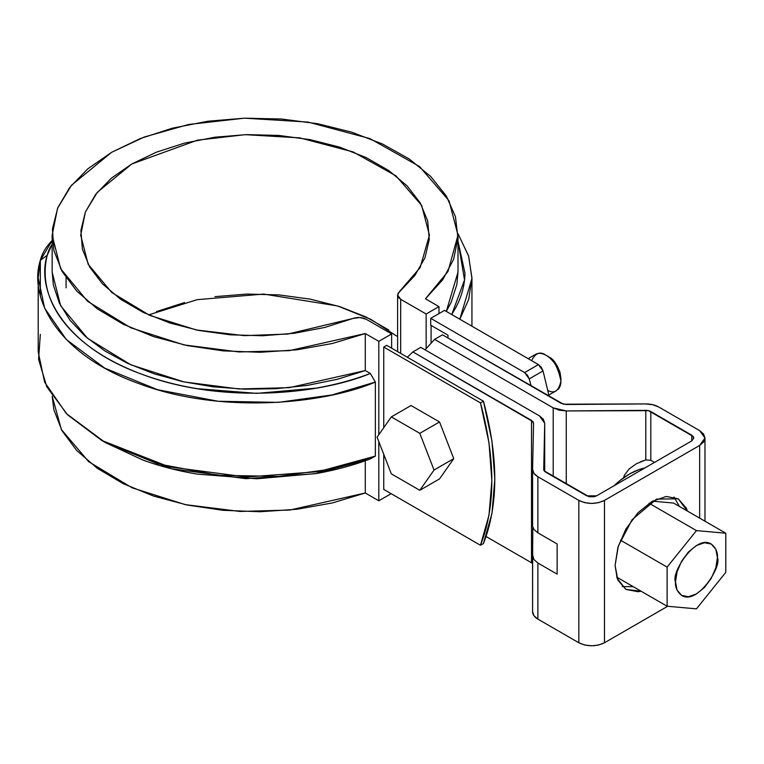 <?xml version="1.0" encoding="UTF-8"?>
<svg xmlns="http://www.w3.org/2000/svg" width="764" height="764" viewBox="0 0 764 764"><rect width="100%" height="100%" fill="white"/><g stroke="black" fill="none" stroke-linecap="round" stroke-linejoin="round"><path stroke-width="1.15" d="M383.738 347.037L480.48 402.895L488.998 442.805L491.863 480.651L488.998 515.184L480.48 545.257L383.738 489.409L480.48 545.257L483.44 543.557L480.48 545.257C495.588 506.522 495.588 459.068 480.48 402.895L483.44 401.186L491.959 441.095L494.824 478.942L491.959 513.475L483.44 543.557C498.548 504.823 498.548 457.359 483.44 401.186L386.699 345.328L483.44 401.186L480.48 402.895L383.738 347.037L386.699 345.328L383.738 347.037L383.738 427.706L383.738 347.037M438.975 306.612L426.15 314.014L426.15 348.279L426.15 314.014L400.67 299.307L400.67 353.398L400.67 299.307L398.607 297.607L397.662 295.601L397.939 293.538L414.909 275.393L424.975 257.783L429.282 239.409L427.668 220.892L420.2 202.852L407.126 185.91L388.895 170.639L366.128 157.565L339.579 147.118L310.174 139.659L278.889 135.448L246.801 134.617L214.99 137.195L184.544 143.107L156.486 152.141L131.78 163.993L111.257 178.251L95.615 194.448L85.377 212.029L80.908 230.394L82.34 248.921L89.646 266.98L102.557 283.96L120.645 299.287L143.298 312.438L169.751 322.962L199.089 330.506L230.336 334.823L262.415 335.749L294.245 333.266L324.748 327.45L352.882 318.502L359.748 317.49L366.157 319.237L391.626 333.944L378.81 341.346L378.81 434.716L378.81 341.346L365.287 333.543L332.416 343.485L296.948 349.807L260.085 352.29L223.059 350.857L187.104 345.557L153.411 336.561L123.128 324.184L97.257 308.818L76.667 290.988L62.037 271.296L53.872 250.401L52.429 228.99L57.768 207.779L69.715 187.495L87.85 168.806L111.582 152.332L140.118 138.628L172.492 128.151L207.636 121.256L244.356 118.181L281.448 119.012L317.652 123.72L351.755 132.172L382.63 144.062L409.246 158.998L430.695 176.474L446.272 195.928L455.449 216.69L457.932 238.062L453.625 259.349L442.681 279.825L425.452 298.8L438.975 306.612L426.15 314.014L400.67 299.307L397.614 295.028L399.41 291.647L420.143 267.591L429.435 235.169L421.632 205.392L395.981 175.873L353.13 151.931L299.717 137.864L245.273 134.665L197.427 140.165L131.78 163.993L97.343 192.261L85.387 212.01L80.707 235.169L88.175 264.315L111.735 292.488L149.696 315.379L196.291 329.943L244.222 335.644L287.799 334.049L352.882 318.502C357.609 316.945 362.031 317.184 366.157 319.237L391.626 333.944L391.626 348.183L391.626 333.944L378.81 341.346L365.287 333.543L365.287 370.559L370.33 373.462L375.363 382.067L375.363 456.098L370.33 458.887L375.363 456.098L375.363 382.067L370.33 373.462L365.287 370.559L365.287 333.543L289.308 350.647L238.97 351.956L183.962 344.898L130.759 327.766L87.497 301.245L60.671 268.766L52.153 235.169L57.567 208.276L71.453 185.299L111.582 152.332L144.195 137.052L188.536 124.494L244.509 118.172L307.988 122.068L369.986 138.609L419.503 166.523L449.031 200.751L457.989 235.169L448.01 271.468L425.452 298.8L438.975 306.612L438.975 313.584L438.975 306.612M431.087 342.549L431.087 325.397L431.087 342.549M378.81 441.592L378.81 500.792L391.139 493.678L378.81 500.792L365.287 492.99L332.416 502.932L296.948 509.254L260.085 511.737L223.059 510.314L187.104 505.004L153.411 496.017L123.128 483.631L97.257 468.265L76.667 450.445L62.037 430.753L53.872 409.848L52.162 396.115L61.387 429.569L88.739 461.733L132.182 487.852L185.232 504.622L239.886 511.45L289.842 510.046L365.287 492.99L378.81 500.792L378.81 441.592M383.738 489.409L383.738 454.303L383.738 489.409M388.895 330.096L366.128 317.012L339.579 306.565L310.174 299.116L278.889 294.894L246.801 294.064L214.99 296.652M184.544 302.554L156.486 311.588M397.614 336.647L370.769 319.314L337.612 305.953L263.666 294.073L197.207 299.66L148.617 314.892M365.287 460.74L365.287 492.99L365.287 460.74M457.989 271.879L456.882 284.428L451.113 302.439L446.291 311.397L457.989 272.185L457.989 235.169M52.153 235.169L52.153 272.185L60.671 305.781L87.497 338.261L130.759 364.781L183.962 381.914L238.97 388.971L289.308 387.663L365.287 370.559L337.382 379.269L307.472 385.371L276.281 388.704L244.566 389.182L213.118 386.813L182.682 381.637L154.022 373.787L127.836 363.454L104.754 350.886L85.339 336.399L70.087 320.345L59.344 303.107L53.384 285.115L52.153 271.898M459.794 319.199L468.685 299.507L471.942 277.876L468.542 255.806L457.98 233.679L468.638 256.112L471.942 278.507L459.794 319.199M457.989 241.204L464.961 273.178C464.798 284.829 461.781 296.231 455.917 307.386L451.734 314.548L464.531 279.968L457.989 241.204M40.33 295.401L40.33 260.362L38.2 277.876L44.637 308.159L66.325 339.541L104.811 368.162L157.585 389.726L218.122 401.262L278.382 402.361L331.882 394.969L375.363 382.067C323.363 404.166 220.653 414.394 139.048 383.662C56.106 354.162 28.516 296.623 40.33 260.362L47.234 255.233C44.417 266.77 44.474 278.306 47.416 289.833C50.357 301.369 56.059 312.428 64.52 323C72.991 333.582 83.868 343.256 97.171 352.032C110.474 360.799 125.649 368.296 142.696 374.541C159.752 380.778 177.983 385.495 197.389 388.704L256.79 393.364L316.048 388.141C335.358 384.76 353.455 379.861 370.33 373.462C319.686 394.682 220.347 404.108 141.942 374.264C62.247 345.605 35.879 290.205 47.234 255.233L40.33 260.362L52.153 240.603A94.851 54.76 0 0 0 40.33 260.362L40.33 295.401M38.2 277.876L38.2 351.908L44.637 382.191L66.325 413.572L104.811 442.194L157.585 463.758L218.122 475.294L278.382 476.392L331.882 469L375.363 456.098L318.387 471.665L246.524 477.022L169.15 466.871L101.717 440.446L67.519 414.776L46.785 386.794L38.582 359.357L40.33 334.393M105.652 442.719L142.696 459.957C159.752 466.202 177.983 470.92 197.389 474.119L256.79 478.78L316.048 473.565C335.358 470.175 353.455 465.286 370.33 458.887L315.179 473.718L245.874 478.675L171.461 468.762L104.229 441.869M52.153 244.241L47.234 255.233A87.879 50.739 180 0 1 52.153 244.241M636.383 463.758L629.097 468.953L624.494 475.093L623.434 477.911L624.494 475.093L629.097 468.953L636.383 463.758L645.8 459.909L645.8 410.363A6.971 4.03 180 0 1 650.813 411.548L650.813 460.31L645.8 459.909L645.8 410.363L566.258 410.936L553.212 407.871L553.212 476.488L553.212 407.871L434.582 339.378L442.471 334.823L563.402 404.194L645.666 403.927L652.723 404.7L658.711 406.992L699.662 430.638L703.596 434.028L704.971 438.039L703.596 442.041L699.662 445.441L604.477 500.391L598.594 502.664L591.661 503.457L584.718 502.664L578.835 500.391L537.885 476.746L533.912 473.298L532.575 469.22L533.558 423.294L533.043 421.728L412.885 351.908L420.773 347.353L539.403 415.845L543.376 419.302L544.713 423.371L543.729 469.297L544.245 470.863L588.987 496.715L594.325 496.715L596.589 495.836L691.773 440.885L693.817 438.039L693.282 436.502L648.512 410.669L566.258 410.936L559.2 410.163L553.212 407.871L434.582 339.378L425.051 349.817M434.582 339.378L442.471 334.823L561.101 403.316L566.124 404.49L645.666 403.927A18.135 10.467 180 0 1 658.711 406.992L699.662 430.638L704.971 438.039L699.662 445.441L699.662 518.135L699.662 445.441L604.477 500.391L604.477 642.763L667.669 606.282L604.477 642.763L598.594 645.026L591.661 645.828L584.718 645.026L578.835 642.763L537.885 619.117L533.912 615.66L532.575 611.582A18.135 10.467 0 0 0 532.575 611.716A18.135 10.467 0 0 0 537.885 619.117L537.885 563.02L533.902 559.506L532.575 554.817L532.794 527.351L532.718 543.662M531.534 562.772L486.076 536.538L531.515 562.762L531.515 420.401L412.885 351.908L407.336 357.246M544.713 471.407L544.713 423.266L544.713 471.407L544.713 423.371L543.729 469.297A6.971 4.03 180 0 0 543.729 469.344A6.971 4.03 180 0 0 545.773 472.19L586.723 495.836L596.589 495.836L691.773 440.885L691.773 435.193L691.773 440.885L693.817 438.039L691.773 435.193L650.813 411.548L650.813 460.31L654.471 462.421L650.813 460.31M615.087 565.456L617.895 547.482L625.917 529.003L637.921 512.816L652.074 501.394L666.227 496.466L678.222 498.796L686.244 508.031L687.399 511.059L678.222 498.796L656.543 499.121L632.114 519.663L618.343 546.04L615.087 565.456L617.895 580.172L625.917 589.397L617.197 578.472L615.087 565.456M641.12 591.221L637.921 591.728L625.917 589.397L641.111 591.221M679.511 506.494L673.982 497.039M622.268 586.609L633.222 586.666M566.258 410.936L566.258 484.023L566.258 410.936M645.8 459.909L640.337 461.867M532.575 555.17L532.575 611.582M532.575 611.716L532.661 548.476M532.575 469.488L532.575 525.985L533.893 529.414L537.885 532.842L557.137 543.958L557.137 574.136L537.885 563.02L537.885 619.117L578.835 642.763L578.835 500.391L537.885 476.746L537.885 532.842L557.137 543.958L557.137 574.136L537.885 563.02L533.902 559.506L532.575 554.817M604.477 500.391L604.477 642.763C595.93 646.755 587.382 646.755 578.835 642.763L578.835 500.391C587.382 504.393 595.93 504.393 604.477 500.391M533.893 529.414L537.885 532.842L537.885 476.746A18.135 10.467 180 0 1 532.575 469.354A18.135 10.467 180 0 1 532.575 469.22L533.558 423.294L531.515 420.401L531.515 562.762L532.575 563.545M532.575 525.985L532.575 469.344M412.885 351.908L420.773 347.353L539.403 415.845L544.713 423.246M616.749 577.154L667.115 606.234L667.115 567.108L696.453 530.598L725.8 533.224L725.8 572.351L696.453 608.851L667.115 606.234L696.453 608.851L725.8 572.351L725.8 533.224L696.453 530.598L667.115 567.108L667.115 606.234L616.749 577.154M620.464 540.177L667.115 567.108L620.464 540.177M673.523 503.046L725.8 533.224L673.523 503.046L652.475 501.165L673.523 503.046M649.085 503.256L696.453 530.598L649.085 503.256M675.5 581.824L677.095 571.644L681.631 561.168L688.431 552L696.453 545.525L704.475 542.736L711.274 544.054L715.82 549.287L717.415 557.624L715.82 567.805L711.274 578.281L704.475 587.459L696.453 593.934L688.431 596.722L681.631 595.395L677.095 590.171L675.5 581.824C675.051 587.163 677.095 591.68 681.631 595.395C697.007 605.623 722.123 566.43 717.415 557.624C717.864 552.296 715.811 547.769 711.274 544.054C695.909 533.835 670.792 573.019 675.5 581.824M644.787 468.017C634.521 470.156 624.255 476.087 613.989 485.799L619.766 480.709L629.383 474.052L639.01 469.593L644.787 468.017M444.524 310.385L538.439 364.6L541.227 367.217L543.042 370.912L549.163 396.421L543.042 370.912L529.232 378.887L527.427 375.191L524.629 372.574L538.439 364.6L444.524 310.385L430.715 318.349L430.715 325.187L447.971 335.157L430.715 325.187L430.715 318.349L444.524 310.385M524.629 372.574L430.715 318.349L524.629 372.574L538.439 364.6L543.042 370.912L529.232 378.887L531.152 386.021L529.232 378.887L524.629 372.574M447.971 335.157L447.971 338.003L447.971 335.157M557.892 389.602A20.924 12.081 -120 0 0 559.372 372.526A20.924 12.081 -120 0 0 546.117 355.365A20.924 12.081 -120 0 0 534.342 355.308M411.051 405.522L439.529 421.957L453.759 458.648L439.529 478.904L419.799 490.297L391.33 473.852L377.091 437.161L391.33 416.905L419.799 433.35L434.038 470.041L419.799 490.297L439.529 478.904L453.759 458.648L434.038 470.041L419.799 490.297L391.33 473.852L377.091 437.161L391.33 416.905L419.799 433.35L434.038 470.041L453.759 458.648L439.529 421.957L419.799 433.35L439.529 421.957L411.051 405.522L391.33 416.905L411.051 405.522M560.91 378.151L559.974 372.154L557.3 365.994L553.298 360.598L548.581 356.798C554.406 359.347 558.522 366.472 560.91 378.151L560.91 380.997C558.045 366.978 553.107 358.44 546.117 355.365C540.32 351.087 535.488 352.853 531.62 360.665M547.912 390.452C554.492 394.023 558.828 390.872 560.91 380.997M546.117 355.365L548.581 356.798M66.067 287.837L66.067 277.809L66.067 287.837M397.614 351.631L397.614 295.095M471.942 326.209L471.942 277.876M101.717 440.446L106.645 443.292M704.971 438.039L704.971 521.201M548.877 395.017L556.574 390.576M535.65 354.334L528.153 358.66"/></g></svg>
